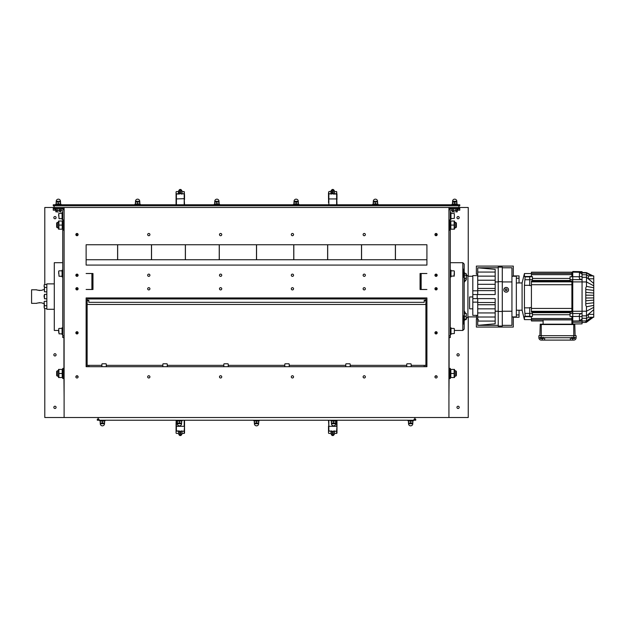 <?xml version="1.0" encoding="UTF-8"?>
<svg xmlns="http://www.w3.org/2000/svg" width="625" height="625" viewBox="0 0 625 625"><rect width="100%" height="100%" fill="white"/><g stroke="black" fill="none" stroke-linecap="round" stroke-linejoin="round"><path stroke-width="0.94" d="M464.18 320.289L463.5 320.289L463.5 319.727L464.18 319.727L464.18 329.102L464.18 323.188L463.5 324.023L463.5 316.117L464.18 315.281L464.18 277.875L463.5 277.039L463.5 269.133L464.18 269.977L464.18 272.867L463.5 272.867M588.539 275.914L586.469 274.805L586.469 281.945L593.75 285.805L593.75 283.469L588.352 278.789L593.75 278.789L593.75 287.773L586.469 286.398L585.789 287.898L585.789 305.258L586.469 306.758L586.469 311.211L593.75 307.352L593.75 317.242L588.344 317.242L588.352 314.367L593.75 309.688M586.469 286.398L586.469 277.336L591.367 281.398M586.156 272.625L591.312 275.914M450.289 262.703L462.82 262.703L464.18 264.055L464.18 269.977M464.18 310.75L464.18 303.352M464.18 289.805L464.18 282.406M472.813 276.25L467.906 276.25L467.906 316.906L466.344 318.461M465.797 280.141L464.18 282.398L464.18 310.766L465.664 313.461M464.18 312.391L464.18 280.773M506.18 287.43L507.086 287.609M503.992 288.898L505.273 287.609M503.812 289.805A2.375 2.375 0 0 0 507.367 291.859A2.375 2.375 0 0 0 507.367 287.75A2.375 2.375 0 0 0 503.812 289.805M476.539 318.938L476.539 315.367M516.344 282.945L522.094 282.945L524.438 273.547L524.438 276.484L525.156 276.875L524.438 285.32L524.438 307.844L525.156 316.281L524.438 316.672L524.438 319.617L522.094 310.211L516.344 310.211M522.094 282.945L522.094 310.211M511.938 316.906L516.344 316.906L516.344 276.25L511.938 276.25M472.813 296.938L469.594 296.938L469.594 308.836L472.813 308.836M477.727 275.617L472.813 275.617L472.813 290.805L477.727 290.805L477.727 294.547L477.727 290.625L495.172 290.625M519.055 310.211L519.055 317.242L513.297 317.242M519.055 314.93L516.344 314.93M495.172 302.531L477.727 302.531L477.727 298.609L477.727 302.141L472.813 302.141L472.813 298.609L472.813 315.367L477.727 315.367M582.062 272.438L582.062 274.211L579.43 272.32A5.023 3.555 1.4 0 0 579.352 272.266L582.062 272.438L582.062 271.672L572.75 271.508L572.75 279.594L582.062 279.617L582.062 278M588.617 317.242L586.469 318.406L586.469 321.461L585.789 321.742L585.961 322.398L587.938 320.953M592.664 317.242L585.789 321.844M529.727 276.484L524.438 276.484M531.422 276.336L529.727 276.336L529.727 285.586L531.422 285.586M531.422 316.82L529.727 316.82L529.727 313.531L532.438 313.531L532.438 316.406L529.727 316.406M529.727 316.672L524.438 316.672M532.438 278.438L570.039 278.438M571.898 276.336L572.75 276.336M571.898 316.82L572.75 316.82M532.438 312.688L570.039 312.688M478.57 319.781L477.727 319.781M571.898 324.188L571.898 319.891L543.109 319.891L543.109 324.188M571.898 273.406L531.422 273.406L531.422 272.188L571.898 272.188L571.898 276.656L570.039 276.75L572.75 276.75M570.039 276.75L570.039 279.625L572.75 279.625L572.75 313.562L582.062 313.539C579.992 313.617 579.086 314.578 579.352 316.414L572.75 316.461L572.75 324.016L582.062 323.852L582.062 322.141L572.75 322.297M571.898 285.586L572.75 285.586M571.898 307.57L572.75 307.57M570.039 312.133L570.039 313.531L572.75 313.531M570.039 313.531L570.039 316.406L572.75 316.406M570.039 316.406L571.898 316.5L571.898 319.891M570.039 279.625L570.039 281.023M532.438 316.406L531.422 316.5L531.422 320.969L543.109 320.969M571.898 311.305L571.898 312.133L531.422 312.133L531.422 308.438L571.898 308.438L571.898 311.305L531.422 311.305M571.898 281.852L531.422 281.852L531.422 281.023L571.898 281.023L571.898 308.438M571.898 284.719L531.422 284.719L531.422 308.438M531.422 281.852L531.422 284.719M531.422 273.406L531.422 276.656L532.438 276.656L532.438 279.625L529.727 279.625M531.422 307.57L529.727 307.57L529.727 313.531M529.727 285.32L524.438 285.32M529.727 307.844L524.438 307.844M532.438 276.75L529.727 276.75M532.438 312.133L532.438 313.531M532.438 279.625L532.438 281.023M588.352 278.789L588.352 275.914L593.75 275.914L593.75 278.789M593.07 275.914L593.75 275.914M588.352 314.367L593.75 314.367M593.75 283.734L593.75 285.625M582.062 279.617C579.844 279.375 578.945 278.422 579.352 276.742A5.023 3.555 1.4 0 0 579.43 276.688L582.062 276.57L582.062 322.141M579.43 272.32L579.43 276.688M582.062 274.211L582.062 277.281L586.469 277.336M582.062 320.75L579.352 320.891A4.531 3.203 178.6 0 0 579.43 320.836L582.062 318.945M579.352 316.414A5.023 3.555 178.6 0 1 579.43 316.469L582.062 316.586M579.43 316.469L579.43 320.836M592.062 275.914L590.203 274.914M591.898 275.914L586.469 272.766M586.469 306.758L593.75 305.383L593.75 302.773L586.062 303.656M593.75 302.773L593.75 300.125L586.102 300.75M593.75 300.125L593.75 295.258L586.109 295.148M593.75 297.898L586.109 298.008M593.75 295.258L593.75 290.383L586.062 289.5M593.75 290.383L593.75 287.773M593.75 314.539L593.75 315.75M582.062 311.219L586.469 311.211L586.469 315.82L591.367 311.758M582.062 316.578L582.062 315.875L586.469 315.82L586.469 318.406L582.062 318.195M593.75 305.383L593.75 307.352M586.469 272.938L586.469 274.805L586.469 272.938L582.062 272.859M582.062 315.359L582.062 313.539M579.352 276.742L572.75 276.695M579.352 272.266L572.75 272.148M579.352 320.891L572.75 321.008M572.75 313.562L572.75 316.461M574.781 324.188L575.117 335.703M538.875 337.398L538.875 335.703L541.242 335.703L541.242 324.523L540.227 324.188L574.656 324.188L573.766 324.523L573.766 337.398L576.133 337.734A2.375 2.375 0 0 1 573.766 340.109L541.242 340.109A2.375 2.375 0 0 1 538.875 337.734L570.375 337.734L570.375 340.109M540.227 324.188L539.891 335.703M541.242 337.398L541.242 335.703L576.133 335.703L576.133 337.398M544.633 340.109L544.633 337.734M570.375 337.734L573.766 337.398M542.258 338.586L542.258 340.109L541.242 340.109M540.359 337.398L540.359 338.586L543.484 338.586L543.484 337.398M542.703 337.398L542.703 338.586M541.141 337.398L541.141 338.586M571.523 337.398L571.523 338.586L574.648 338.586L574.648 337.398M573.867 337.398L573.867 338.586M572.305 337.398L572.305 338.586M472.813 294.547L472.813 298.609L477.219 298.609L477.219 294.547L472.813 294.547L472.813 290.805M498.219 311.227L495.172 311.227L495.172 298.609L477.219 298.609M498.219 281.93L495.172 281.93L495.172 294.547L477.219 294.547M495.172 281.93L495.172 269.367L477.727 267.797L477.727 272.07L495.172 272.07M477.727 302.531L477.727 325.359L495.172 323.797L495.172 311.227M477.727 321.086L495.172 321.086M495.172 280.227L477.727 280.227L477.727 272.07M477.727 280.227L477.727 290.625M516.344 278.227L519.055 278.227L519.055 282.945M513.297 275.914L519.055 275.914L519.055 278.227M477.727 274.219L476.375 274.219L476.375 266.094L513.297 266.094L513.297 276.25M513.297 316.906L513.297 327.062L476.375 327.062L476.375 318.938L477.727 318.938M498.219 267.109L498.219 326.047L502.289 326.047L502.289 267.109L498.219 267.109L502.289 267.109M498.219 267.781L477.727 267.797M498.219 325.375L477.727 325.359M502.289 325.375L511.938 325.375L511.938 267.781L502.289 267.781M511.938 281.93L502.289 281.93M511.938 311.227L502.289 311.227M498.219 281.688L502.289 281.688M498.219 311.469L502.289 311.469M525.156 316.281L529.727 316.281M525.156 313.406L529.727 313.406M525.156 279.75L529.727 279.75M525.156 276.875L529.727 276.875M507.031 289.312L507.031 290.289L506.18 290.781L505.336 290.289L505.336 289.312L506.18 288.828L507.031 289.312M436.062 233.461L436.062 235.711M436.062 274.109L436.062 276.359M436.062 287.664L436.062 289.914M436.062 331.703L436.062 333.953M436.398 333.898L436.398 331.75M436.398 289.859L436.398 287.711M436.398 276.312L436.398 274.164M436.398 235.664L436.398 233.516M76.641 233.516L76.641 235.664M76.641 274.164L76.641 276.312M76.641 287.711L76.641 289.859M76.641 331.75L76.641 333.898M76.984 333.953L76.984 331.703M76.984 289.914L76.984 287.664M76.984 276.359L76.984 274.109M76.984 235.711L76.984 233.461M57.336 222.391L56.656 223.07L56.656 227.133L57.336 227.813L57.336 222.391L58.352 222.391M58.523 229.164L58.523 221.039M58.891 221.047L58.891 229.156L62.219 229.172L62.219 221.047M62.219 221.031L58.891 221.031M62.219 225.086L58.891 225.086M62.219 229.172L58.891 229.172M62.758 230.18L63.773 230.18L63.773 220.023L62.758 220.023L62.758 337.57L64.109 337.57M454.695 222.391L455.711 222.391L455.711 227.813L454.695 227.813M455.711 227.813L456.383 227.133L456.383 223.07L455.711 222.391M454.516 221.039L454.516 229.164M450.828 221.047L450.828 229.172L454.156 229.172L454.156 221.047M454.156 229.172L450.828 229.172M450.828 221.031L454.156 221.031M450.828 225.086L454.156 225.086M450.289 337.57L448.93 337.57L450.289 337.57L450.289 211.555A1.352 1.352 0 0 1 451.641 210.195L452.492 210.297M450.289 230.18L449.273 230.18L449.273 220.023L450.289 220.023M435.164 376.188L436.961 376.188M454.695 376.188L455.711 376.188L455.711 370.766L454.695 370.766M455.711 376.188L456.383 375.508L456.383 371.445L455.711 370.766M76.086 376.188L77.883 376.188M57.336 370.766L56.656 371.445L56.656 375.508L57.336 376.188L57.336 370.766L58.352 370.766M57.336 376.188L58.352 376.188M425.898 300.305L424.203 300.305L424.203 302.336L88.836 302.336L88.836 300.305L87.141 300.305M87.141 304.461L425.898 304.461M87.141 366.703L87.141 298.953L425.898 298.953L425.898 366.703M465.141 319.664L466.086 319.664L466.344 318.836M466.086 273.492L466.344 274.32L466.086 273.492L464.383 273.492L464.383 275.156L466.086 275.156L466.344 274.32L466.344 276.82L466.086 275.156M466.086 280.141L466.344 279.312L466.086 280.141L464.383 280.141L464.383 275.156M466.086 278.477L466.344 276.82L466.344 279.312L466.086 278.477L464.383 278.477M464.18 280.203L464.18 273.43L463.5 273.43M450.289 327.742L450.969 327.742L450.969 334.516L450.289 334.516M450.969 333.844L454.352 333.5L454.352 329.773M450.289 270.156L450.969 270.156L450.969 276.93L450.289 276.93M454.352 274.898L454.352 271.172L454.352 274.898M450.969 276.25L454.352 275.914M450.289 212.57L450.969 212.57L450.969 219.344L450.289 219.344M454.352 217.313L454.352 215.953M450.969 218.664L454.352 218.328L454.352 213.586L450.969 213.242M58.688 331.133L58.688 332.484M62.078 333.844L59.031 333.844L58.688 328.758M62.758 327.742L62.078 327.742L62.078 334.516L62.758 334.516M62.758 220.023L62.758 211.555A1.352 1.352 0 0 0 61.398 210.195L56.445 210.297L60.891 210.102L60.891 208.703L59.625 208.703L59.625 210.102M58.688 273.547L58.688 271.172L58.688 273.547M62.078 276.25L59.031 276.25L58.688 271.172M62.758 270.156L62.078 270.156L62.078 276.93L62.758 276.93M58.688 215.953L58.688 214.602M62.078 218.664L59.031 218.664L58.688 213.586L62.078 213.242M62.758 212.57L62.078 212.57L62.078 219.344L62.758 219.344M39.719 302.633C31.977 304.219 41.516 301.781 42.766 303.352L44.125 303.352M44.125 289.805L42.766 289.805C41.516 291.375 31.977 288.938 39.719 290.531M31.586 289.805L31.586 303.352L31.586 289.805L36.672 289.805M99 420.227L99 419.211L97.305 419.211L97.305 420.227L414.039 420.227L414.039 419.211L414.891 419.211L414.891 417.516M98.156 419.211L98.156 417.516M414.039 420.227L415.734 420.227L415.734 419.211L414.891 419.211M176.07 430.859L176.07 426.07L176.07 433.094L176.07 430.859L180.812 431.25L180.812 435.539L179.797 435.539L179.797 431.25M176.07 420.227L176.406 426.312L176.406 420.227M176.07 429.766L176.07 422.422M176.07 429.664L176.07 432.25M184.539 430.859L184.539 420.227L184.539 433.094L184.195 433.437L184.195 431.148L180.812 431.25M180.812 435.539L181.828 434.523L182.164 431.195M178.773 431.914L178.773 431.195M184.539 428.695L184.539 432.25M180.859 431.328L181.828 430.844M180.883 431.344L181.703 431.148M178.773 430.844L179.352 431.25M103.492 422.969L100.188 422.969L104.508 422.969L104.508 423.727L100.273 423.727A2.117 2.117 0 0 0 102.391 425.844A2.117 2.117 0 0 0 104.508 423.727M100.273 423.727L100.273 422.969L101.289 422.969M104.594 422.969L104.594 421.102L100.188 421.102L100.188 422.773M102.391 421.102L102.391 422.773M105.102 420.227L105.102 420.766L99.68 420.766L99.68 420.227M328.508 430.859L328.508 426.07L328.508 433.094L328.508 430.859L332.164 431.344L331.219 430.844M328.508 420.227L328.844 426.312L328.844 420.227M328.508 428.695L328.508 432.25M336.977 430.859L336.977 420.227L336.977 433.094L336.633 433.437L336.633 431.148L333.25 431.25L333.25 435.539L332.234 435.539L332.18 431.328M333.25 435.539L334.266 434.523L334.602 431.195M331.219 431.914L331.219 431.195M336.977 428.695L336.977 432.25M334.141 431.148L333.305 431.328L334.266 430.844M456.812 202.031L456.812 201.273A2.117 2.117 0 0 0 454.695 199.156A2.117 2.117 0 0 0 452.578 201.273L456.812 201.273L456.891 202.227L455.789 202.031L456.891 202.031M452.492 202.227L455.789 202.031L452.492 202.227L452.492 203.898L456.891 203.898L456.891 202.227M451.984 204.234L451.984 204.773L451.984 204.234L457.398 204.234L457.398 204.773M454.695 203.898L454.695 202.227M372.711 204.773L372.711 204.234L378.133 204.234L378.133 204.773M377.625 202.227L376.523 202.031L377.625 202.031L377.625 203.898L375.422 203.898L375.422 202.227L374.32 202.031L375.422 202.227M373.219 202.227L374.32 202.031L373.219 202.227L373.219 203.898L375.422 203.898M293.445 204.234L293.445 204.773L293.445 204.234L298.867 204.234L298.867 204.773M298.359 202.227L297.258 202.031L298.359 202.031L298.359 203.898L296.156 203.898L296.156 202.227L295.055 202.031L297.258 202.031L296.156 202.227M293.953 202.227L295.055 202.031L293.953 202.227L293.953 203.898L296.156 203.898M214.18 204.234L214.18 204.773L214.18 204.234L219.594 204.234L219.594 204.773M219.086 202.227L217.984 202.031L219.086 202.031L219.086 203.898L216.891 203.898L216.891 202.227L215.789 202.031L216.891 202.227M214.688 202.227L215.789 202.031L214.688 202.227L214.688 203.898L216.891 203.898M134.906 204.234L134.906 204.773L134.906 204.234L140.328 204.234L140.328 204.773M139.82 202.227L138.719 202.031L139.82 202.031L139.82 203.898L137.617 203.898L137.617 202.227L136.516 202.031L137.617 202.227M135.414 202.227L136.516 202.031L135.414 202.227L135.414 203.898L137.617 203.898M55.641 204.234L55.641 204.773L55.641 204.234L61.062 204.234L61.062 204.773M60.555 202.227L59.453 202.031L60.555 202.031L60.555 203.898L58.352 203.898L58.352 202.227L57.25 202.031L58.352 202.227M56.148 202.227L57.25 202.031L56.148 202.227L56.148 203.898L58.352 203.898M139.734 201.273A2.117 2.117 0 0 0 137.617 199.156A2.117 2.117 0 0 0 135.5 201.273L135.5 202.031L135.5 201.273L139.734 201.273L139.82 202.031M334.141 193.852L336.977 194.141L336.977 199.539L336.977 195.328M334.266 194.156L332.234 193.75L332.234 189.461L331.219 190.477L331.219 193.805M332.18 193.672L331.344 193.852L332.234 193.75M332.164 193.656L331.219 194.156M331.789 193.75L328.844 193.852L328.844 191.562L331.219 191.227L331.219 193.086M336.977 195.234L336.633 191.562L336.633 193.805L333.695 193.75M334.602 193.805L334.266 190.477L333.25 189.461L333.25 193.75M328.508 199.539L328.508 192.75M336.977 204.773L336.633 193.805M328.844 193.805L328.508 195.328M328.844 204.773L328.844 193.852L328.508 202.578M56.234 202.031L56.234 201.273L60.469 201.273L60.555 202.031M64.109 417.516L64.109 207.484L448.93 207.484L448.93 417.516L44.797 417.516L44.797 308.602M426.914 366.703L86.125 366.703L86.125 297.938L426.914 297.938L426.914 366.703M92.906 289.461L92.906 273.547L86.125 273.508L92.969 273.508L92.969 289.5L86.125 289.461L92.906 289.461M91.891 273.547L91.891 289.461M86.125 265.078L86.125 244.75L426.914 244.75L426.914 265.078L86.125 265.078M434.938 376.859A1.125 1.125 0 0 1 436.625 375.891A1.125 1.125 0 0 1 436.625 377.836A1.125 1.125 0 0 1 434.938 376.859M363.117 376.859A1.125 1.125 0 0 1 364.805 375.891A1.125 1.125 0 0 1 364.805 377.836A1.125 1.125 0 0 1 363.117 376.859M291.305 376.859A1.125 1.125 0 0 1 292.992 375.891A1.125 1.125 0 0 1 292.992 377.836A1.125 1.125 0 0 1 291.305 376.859M219.484 376.859A1.125 1.125 0 0 1 221.18 375.891A1.125 1.125 0 0 1 221.18 377.836A1.125 1.125 0 0 1 219.484 376.859M147.672 376.859A1.125 1.125 0 0 1 149.359 375.891A1.125 1.125 0 0 1 149.359 377.836A1.125 1.125 0 0 1 147.672 376.859M75.859 376.859A1.125 1.125 0 0 1 77.547 375.891A1.125 1.125 0 0 1 77.547 377.836A1.125 1.125 0 0 1 75.859 376.859M75.859 275.234A1.125 1.125 0 0 1 77.547 274.266A1.125 1.125 0 0 1 77.547 276.211A1.125 1.125 0 0 1 75.859 275.234M75.859 288.789A1.125 1.125 0 0 1 77.547 287.812A1.125 1.125 0 0 1 77.547 289.766A1.125 1.125 0 0 1 75.859 288.789M75.859 332.828A1.125 1.125 0 0 1 77.547 331.852A1.125 1.125 0 0 1 77.547 333.797A1.125 1.125 0 0 1 75.859 332.828M44.797 284.555L44.797 207.484L53.266 207.484L53.266 208.5L53.266 207.484L53.266 208.5L63.094 208.5A1.016 1.016 0 0 1 64.109 209.516L64.109 209.516M64.109 397.188L63.938 376.188M449.102 376.188L448.93 397.188M53.836 407.352A1.125 1.125 0 0 1 55.523 406.375A1.125 1.125 0 0 1 55.523 408.328A1.125 1.125 0 0 1 53.836 407.352M53.836 354.844A1.125 1.125 0 0 1 55.523 353.867A1.125 1.125 0 0 1 55.523 355.82A1.125 1.125 0 0 1 53.836 354.844M456.953 407.352A1.125 1.125 0 0 1 458.641 406.375A1.125 1.125 0 0 1 458.641 408.328A1.125 1.125 0 0 1 456.953 407.352M63.938 370.766L63.938 337.57M468.242 316.906L468.242 417.516L448.93 417.516M420.07 273.508L426.914 273.508L420.141 273.547L420.141 289.461L426.914 289.5L420.07 289.5L420.07 273.508M147.672 275.234A1.125 1.125 0 0 1 149.359 274.266A1.125 1.125 0 0 1 149.359 276.211A1.125 1.125 0 0 1 147.672 275.234M147.672 288.789A1.125 1.125 0 0 1 149.359 287.812A1.125 1.125 0 0 1 149.359 289.766A1.125 1.125 0 0 1 147.672 288.789M219.484 275.234A1.125 1.125 0 0 1 221.18 274.266A1.125 1.125 0 0 1 221.18 276.211A1.125 1.125 0 0 1 219.484 275.234M219.484 288.789A1.125 1.125 0 0 1 221.18 287.812A1.125 1.125 0 0 1 221.18 289.766A1.125 1.125 0 0 1 219.484 288.789M291.305 275.234A1.125 1.125 0 0 1 292.992 274.266A1.125 1.125 0 0 1 292.992 276.211A1.125 1.125 0 0 1 291.305 275.234M291.305 288.789A1.125 1.125 0 0 1 292.992 287.812A1.125 1.125 0 0 1 292.992 289.766A1.125 1.125 0 0 1 291.305 288.789M363.117 275.234A1.125 1.125 0 0 1 364.805 274.266A1.125 1.125 0 0 1 364.805 276.211A1.125 1.125 0 0 1 363.117 275.234M363.117 288.789A1.125 1.125 0 0 1 364.805 287.812A1.125 1.125 0 0 1 364.805 289.766A1.125 1.125 0 0 1 363.117 288.789M56.445 210.297L55.805 210.102L56.445 210.297M57.078 210.102L57.078 208.703L55.805 208.703L55.805 210.102M57.078 208.703L59.625 208.703M455.961 210.102L454.695 210.297L455.961 210.102L455.961 208.703L457.234 208.703L457.234 210.102L456.602 210.297L457.234 210.102M453.422 210.102L453.422 208.703L452.148 208.703L452.148 210.102M453.422 208.703L455.961 208.703M86.297 297.938L86.125 298.953M426.742 297.938L426.914 298.953M425.898 366.359L426.914 366.359M449.102 337.57L449.102 370.766M459.773 207.484L459.773 208.5L459.773 207.484L458.078 207.484L458.078 208.5L459.773 208.5L459.773 207.484L468.242 207.484L468.242 276.25M456.953 217.648A1.125 1.125 0 0 1 458.641 216.672A1.125 1.125 0 0 1 458.641 218.625A1.125 1.125 0 0 1 456.953 217.648M53.836 217.648A1.125 1.125 0 0 1 55.523 216.672A1.125 1.125 0 0 1 55.523 218.625A1.125 1.125 0 0 1 53.836 217.648M456.953 354.844A1.125 1.125 0 0 1 458.641 353.867A1.125 1.125 0 0 1 458.641 355.82A1.125 1.125 0 0 1 456.953 354.844M448.93 209.516L448.93 209.516A1.016 1.016 0 0 1 449.945 208.5L458.078 208.5M458.078 207.484L449.945 207.484A2.031 2.031 0 0 0 448.93 207.758M64.109 207.758A2.031 2.031 0 0 0 63.094 207.484L53.266 207.484M421.156 289.461L421.156 273.547M434.938 332.828A1.125 1.125 0 0 1 436.625 331.852A1.125 1.125 0 0 1 436.625 333.797A1.125 1.125 0 0 1 434.938 332.828M434.938 288.789A1.125 1.125 0 0 1 436.625 287.812A1.125 1.125 0 0 1 436.625 289.766A1.125 1.125 0 0 1 434.938 288.789M434.938 234.586A1.125 1.125 0 0 1 436.625 233.609A1.125 1.125 0 0 1 436.625 235.562A1.125 1.125 0 0 1 434.938 234.586M434.938 275.234A1.125 1.125 0 0 1 436.625 274.266A1.125 1.125 0 0 1 436.625 276.211A1.125 1.125 0 0 1 434.938 275.234M363.117 234.586A1.125 1.125 0 0 1 364.805 233.609A1.125 1.125 0 0 1 364.805 235.562A1.125 1.125 0 0 1 363.117 234.586M291.305 234.586A1.125 1.125 0 0 1 292.992 233.609A1.125 1.125 0 0 1 292.992 235.562A1.125 1.125 0 0 1 291.305 234.586M219.484 234.586A1.125 1.125 0 0 1 221.18 233.609A1.125 1.125 0 0 1 221.18 235.562A1.125 1.125 0 0 1 219.484 234.586M147.672 234.586A1.125 1.125 0 0 1 149.359 233.609A1.125 1.125 0 0 1 149.359 235.562A1.125 1.125 0 0 1 147.672 234.586M75.859 234.586A1.125 1.125 0 0 1 77.547 233.609A1.125 1.125 0 0 1 77.547 235.562A1.125 1.125 0 0 1 75.859 234.586M86.125 366.359L87.141 366.359M181.703 193.852L184.195 193.805L184.539 196.305M181.828 194.156L180.883 193.656M178.898 193.852L176.07 194.141L176.07 204.773L176.07 195.234M178.773 194.156L179.797 193.75L179.797 189.461L178.773 190.477L178.773 193.086M182.164 193.805L181.828 190.477L180.812 189.461L180.859 193.672M176.07 195.336L176.07 191.906L176.07 195.336M184.539 195.234L184.195 191.562L184.195 193.805L181.258 193.75M184.539 195.328L184.539 199.539L184.195 193.805M176.07 192.75L176.07 196.305M176.07 199.539L176.07 202.578M184.539 204.773L184.195 198.688L184.195 204.773M54.961 204.773L53.266 204.773L53.266 205.789L459.773 205.789L459.773 204.773L54.961 204.773L54.961 205.789M53.266 205.789L53.266 204.773M458.93 205.789L458.93 207.484M63.094 207.484L64.109 207.484M448.93 207.484L449.945 207.484M54.117 207.484L54.117 205.789M180.555 422.969L177.25 422.969L181.57 422.969L181.57 423.727L177.336 423.727A2.117 2.117 0 0 0 179.453 425.844A2.117 2.117 0 0 0 181.57 423.727M177.336 423.727L177.336 422.969L178.352 422.969M181.656 422.773L181.656 421.102L177.25 421.102L177.25 422.773M179.453 421.102L179.453 422.773M182.164 420.227L182.164 420.766L176.742 420.766L176.742 420.227M257.625 422.969L254.32 422.969L258.641 422.969L258.641 423.727L254.406 423.727A2.117 2.117 0 0 0 256.523 425.844A2.117 2.117 0 0 0 258.641 423.727M254.406 423.727L254.406 422.969L255.422 422.969M258.727 422.773L258.727 421.102L254.32 421.102L254.32 422.773M256.523 421.102L256.523 422.773M259.234 420.227L259.234 420.766L253.812 420.766L253.812 420.227M334.688 422.969L331.383 422.969L335.703 422.969L335.703 423.727L331.469 423.727A2.117 2.117 0 0 0 333.586 425.844A2.117 2.117 0 0 0 335.703 423.727M331.469 423.727L331.469 422.969L332.484 422.969M335.789 422.773L335.789 421.102L331.383 421.102L331.383 422.773M333.586 421.102L333.586 422.773M336.297 420.227L336.297 420.766L330.875 420.766L330.875 420.227M411.758 422.969L408.453 422.969L412.773 422.969L412.773 423.727L408.539 423.727A2.117 2.117 0 0 0 410.656 425.844A2.117 2.117 0 0 0 412.773 423.727M408.539 422.969L408.539 423.727L408.539 422.969L409.555 422.969M412.859 422.773L412.859 421.102L408.453 421.102L408.453 422.773M410.656 421.102L410.656 422.773M413.367 420.227L413.367 420.766L407.945 420.766L407.945 420.227M452.148 208.844L451.641 208.844A2.711 2.711 0 0 0 448.93 211.555M457.07 210.195L459.773 210.195L459.773 208.844L457.234 208.844M459.773 208.844L459.773 210.195M64.109 211.555A2.711 2.711 0 0 0 61.398 208.844L60.891 208.844M53.266 210.195L54.961 210.195L54.961 208.844L53.266 208.844L53.266 210.195M56.148 210.297L54.961 210.195M55.805 208.844L54.961 208.844M58.688 330.453L54.289 330.453L54.289 262.703L62.758 262.703M54.289 262.703L54.289 330.453M454.695 211.992L452.148 211.797L454.695 211.992M457.234 211.797L456.602 211.992L457.234 211.797L457.234 210.398L455.961 210.398L455.961 211.797M452.148 211.797L452.148 210.398L455.961 210.398M453.422 210.398L453.422 211.797M58.352 211.992L55.805 211.797L58.352 211.992M60.891 211.797L60.258 211.992L60.891 211.797L60.891 210.398L59.625 210.398L59.625 211.797M55.805 211.797L55.805 210.398L59.625 210.398M57.078 210.398L57.078 211.797M53.945 283.875L46.836 283.875L46.836 309.281L53.945 309.281M46.836 291.836L44.461 291.836L44.461 287.43L44.125 289.938M44.125 285.742L44.125 286.758M44.125 295.406L44.125 297.164M44.125 303.219L44.125 304.352M46.836 294.375L44.461 294.375L44.461 298.781L46.836 298.781M44.125 306.406L44.125 307.422M46.836 308.602L44.461 308.602L44.125 304.656M464.18 319.727L464.18 312.953M466.344 313.461L466.086 319.219L466.344 313.461M466.086 319.219L464.383 319.219L464.383 313.461L466.086 313.461M464.383 316.344L466.086 316.344M58.523 377.539L58.523 369.414M62.219 369.414L58.891 369.414L58.891 377.539L62.219 377.539L62.219 369.414M62.219 373.477L58.891 373.477M62.758 373.477L62.758 378.555L63.773 378.555L63.773 368.391L62.758 368.391L62.758 373.477M454.516 369.414L454.516 377.539M450.828 377.539L454.156 377.539L454.156 369.414L450.828 369.414L450.828 377.539M450.828 373.477L454.156 373.477M450.289 373.477L450.289 368.391L449.273 368.391L449.273 378.555L450.289 378.555L450.289 373.477M327.695 244.75L327.695 259.75L361.5 259.75L361.5 244.75M361.57 244.75L361.57 259.75L395.375 259.75L395.375 244.75M151.539 244.75L151.539 259.75L185.352 259.75L185.352 244.75M185.414 244.75L185.414 259.75L219.227 259.75L219.227 244.75M117.664 244.75L117.664 259.75L151.477 259.75L151.477 244.75M293.82 244.75L293.82 259.75L327.625 259.75L327.625 244.75M395.445 244.75L395.445 259.75L426.914 259.75M219.289 244.75L219.289 259.75L256.484 259.75L256.484 244.75M86.125 259.75L117.602 259.75L117.602 244.75M256.555 244.75L256.555 259.75L293.75 259.75L293.75 244.75M101.375 366.703L106.789 366.703M105.258 363.789L102.906 363.789M106.016 363.789L102.148 363.789M162.344 366.703L167.766 366.703M166.234 363.789L163.883 363.789M166.992 363.789L163.125 363.789M223.32 366.703L228.742 366.703M227.203 363.789L225.445 363.789M227.961 363.789L224.102 363.789M284.297 366.703L289.719 366.703M288.18 363.789L286.422 363.789M288.938 363.789L285.078 363.789M345.273 366.703L350.695 366.703M349.156 363.789L346.812 363.789M349.914 363.789L346.055 363.789M410.133 363.789L407.789 363.789M410.891 363.789L407.031 363.789M406.25 366.703L411.672 366.703M411.164 365.344L424.203 365.344L424.203 366.703M88.836 366.703L88.836 365.344L101.883 365.344M106.281 365.344L162.859 365.344M167.258 365.344L223.828 365.344M228.234 365.344L284.805 365.344M289.211 365.344L345.781 365.344M350.188 365.344L406.758 365.344M462.82 262.703L462.82 330.453L464.18 329.102M465.141 273.492L464.57 272.922L464.57 273.492M464.57 319.219L464.18 321.188M582.062 272.008L572.75 271.852M591.641 317.242L586.469 320.906L582.062 320.984M571.898 318.5L531.422 318.5M571.898 319.75L531.422 319.75M571.898 274.656L531.422 274.656M592.805 317.242L585.984 321.969M593.75 293.031L586.102 292.406M582.062 274.75L586.469 274.805M586.469 281.945L582.062 281.938M582.062 311.258L572.75 311.266M572.75 281.891L582.062 281.898M541.242 324.523L573.766 324.523M572.75 338.586L572.75 340.109M495.172 276.141L477.727 276.141M495.172 317.016L477.727 317.016M495.172 312.93L477.727 312.93M495.172 284.32L477.727 284.32M495.172 288.43L477.727 288.43M495.172 304.727L477.727 304.727M495.172 308.836L477.727 308.836M425.898 300.703L424.203 300.703M88.836 300.703L87.141 300.703M454.352 328.758L454.352 333.5M454.352 271.172L454.016 276.25M184.195 420.227L184.195 426.312L176.406 426.312L176.406 431.195M184.539 426.07L184.195 431.148M178.438 431.195L178.773 433.773M178.898 431.148L176.406 431.148M332.234 431.25L333.25 431.25M336.633 420.227L336.633 426.312L328.844 426.312L328.844 431.195M336.977 426.07L336.633 431.148M330.875 431.195L331.219 433.773M331.344 431.148L328.844 431.148M375.422 201.273L377.539 201.273A2.117 2.117 0 0 0 375.422 199.156A2.117 2.117 0 0 0 373.305 201.273L375.422 201.273M296.156 201.273L298.273 201.273A2.117 2.117 0 0 0 296.156 199.156A2.117 2.117 0 0 0 294.039 201.273L296.156 201.273M216.891 201.273L219.008 201.273A2.117 2.117 0 0 0 216.891 199.156A2.117 2.117 0 0 0 214.773 201.273L216.891 201.273M328.844 193.852L331.344 193.852M328.508 198.93L336.977 198.93M336.633 193.852L336.633 204.773M330.875 191.562L330.875 193.805M54.961 208.5L54.961 207.484M176.07 194.141L176.07 191.906M180.812 193.75L179.797 193.75M176.406 204.773L176.406 193.852M176.07 198.93L184.195 198.688L184.195 193.852M176.406 191.562L178.438 191.562L178.438 193.805M458.078 204.773L458.078 205.789M450.289 335.875L448.93 335.875M458.078 208.844L458.078 210.195M64.109 335.875L62.758 335.875M46.836 287.43L44.461 287.43L44.125 284.891M46.836 305.727L44.461 305.727L44.125 301.664M467.906 276.25L466.344 274.695M465.586 319.219L464.57 320.234M454.352 330.453L462.82 330.453M467.906 316.906L476.539 316.906M593.75 316.906L586.242 322.422L582.062 322.492M593.75 276.25L586.461 272.602L582.062 272.523M531.422 273.547L524.438 273.547M531.422 319.617L524.438 319.617M570.039 280.469L532.438 280.469M571.898 273.547L572.75 273.547M571.898 319.617L572.75 319.617M570.039 314.719L532.438 314.719M586.211 322.195L593.75 316.805M586.43 272.648L592.68 275.914M464.57 272.922L464.18 271.969M57.336 227.813L58.352 227.813M466.344 319.219L466.086 319.664M454.016 328.422L450.969 328.422M454.016 270.836L450.969 270.836M59.031 328.422L62.078 328.422M59.031 270.836L62.078 270.836M31.586 303.352L36.672 303.352M182.164 433.437L184.195 433.437M176.406 433.437L178.438 433.437M179.797 435.539L178.773 434.523M184.195 431.195L181.258 431.25M334.602 433.437L336.633 433.437M328.844 433.437L330.875 433.437M332.234 435.539L331.219 434.523M336.633 431.195L333.695 431.25M452.578 201.273L452.578 202.031L452.578 201.273A2.117 2.117 0 0 1 454.695 199.156A2.117 2.117 0 0 1 456.812 201.273M377.539 202.031L377.539 201.273A2.117 2.117 0 0 0 375.422 199.156A2.117 2.117 0 0 0 373.305 201.273L373.305 202.031L373.305 201.273M298.273 202.031L298.273 201.273M294.039 202.031L294.039 201.273L294.039 202.031M219.008 202.031L219.008 201.273M214.773 202.031L214.773 201.273L214.773 202.031M60.469 201.273A2.117 2.117 0 0 0 58.352 199.156A2.117 2.117 0 0 0 56.234 201.273A2.117 2.117 0 0 1 58.352 199.156A2.117 2.117 0 0 1 60.469 201.273L60.469 202.031M296.156 199.156A2.117 2.117 0 0 0 294.039 201.273M216.891 199.156A2.117 2.117 0 0 0 214.773 201.273M137.617 199.156A2.117 2.117 0 0 0 135.5 201.273M334.602 191.562L336.633 191.562M333.25 189.461L332.234 189.461M179.352 193.75L176.406 193.805M182.164 191.562L184.195 191.562M180.812 189.461L179.797 189.461M46.836 284.555L44.461 284.555M46.836 301.32L44.461 301.32M425.898 365.344L424.203 365.344M88.836 365.344L87.141 365.344M101.883 364.055L101.883 366.5M106.281 364.055L106.281 366.5M162.859 364.055L162.859 366.5M167.258 364.055L167.258 366.5M223.828 364.055L223.828 366.5M228.234 364.055L228.234 366.5M284.805 364.055L284.805 366.5M289.211 364.055L289.211 366.5M345.781 364.055L345.781 366.5M350.188 364.055L350.188 366.5M406.758 364.055L406.758 366.5M411.164 364.055L411.164 366.5"/></g></svg>
